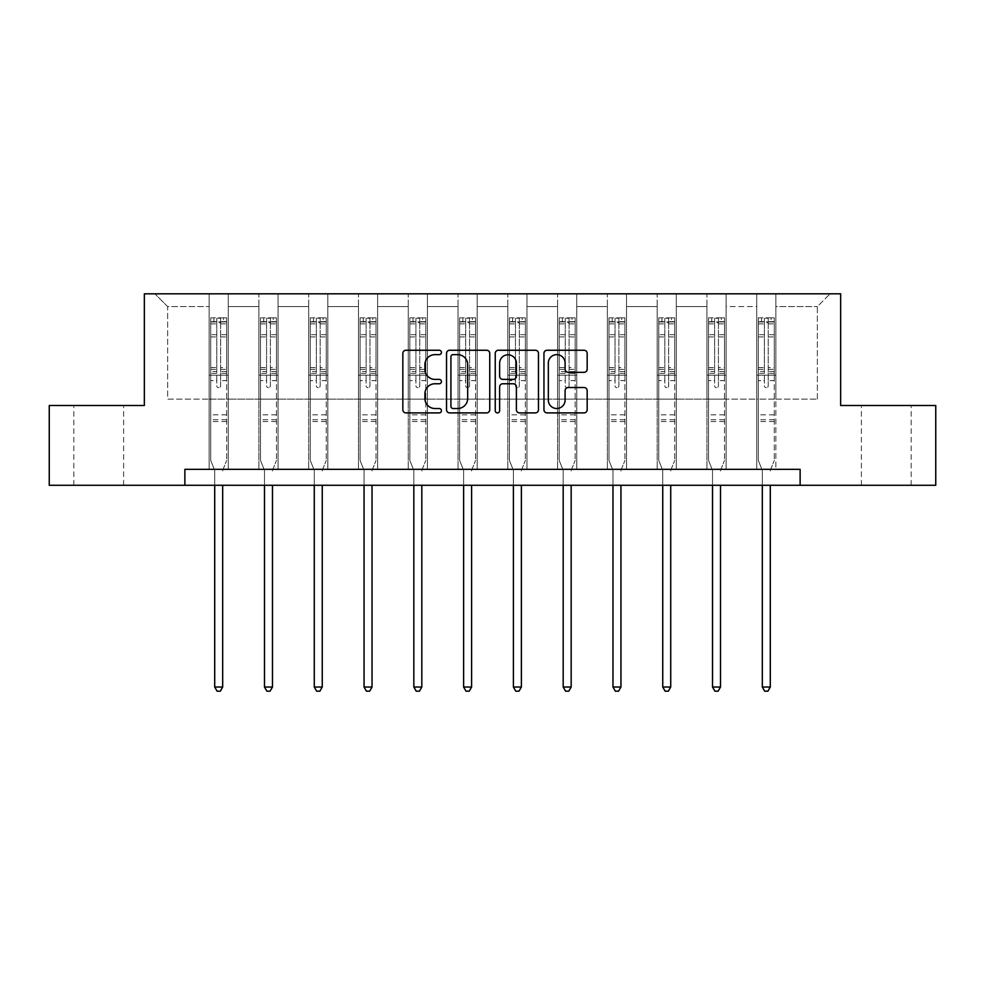 <?xml version="1.0" encoding="UTF-8"?>
<svg xmlns="http://www.w3.org/2000/svg" width="985" height="985" viewBox="0 0 985 985"><rect width="100%" height="100%" fill="white"/><g stroke="black" fill="none" stroke-linecap="round" stroke-linejoin="round"><path stroke-width="0.74" stroke-dasharray="4.92 3.69" d="M441.44 352.445A2.192 2.192 0 0 0 439.248 350.254L405.968 350.254A3.127 3.127 0 0 0 402.84 353.381L402.84 409.772A3.127 3.127 0 0 0 405.968 412.9L439.248 412.9A2.192 2.192 0 0 0 441.44 410.708A2.192 2.192 0 0 0 439.248 408.516L434.939 408.516A10.022 10.022 0 0 1 424.917 398.494L424.917 393.791A10.022 10.022 0 0 1 434.939 383.768L439.248 383.768A2.192 2.192 0 0 0 441.44 381.577A2.192 2.192 0 0 0 439.248 379.385L434.939 379.385A10.022 10.022 0 0 1 424.917 369.363L424.917 364.659A10.022 10.022 0 0 1 434.939 354.637L439.248 354.637A2.192 2.192 0 0 0 441.44 352.445M886.291 405.512L861.395 405.512L886.291 405.512M886.291 485.285L861.395 485.285L886.291 485.285M98.709 405.512L123.605 405.512L98.709 405.512M98.709 485.285L123.605 485.285L98.709 485.285M800.128 485.285L800.128 469.328L800.128 485.285L935.75 485.285L935.75 405.512L840.648 405.512L840.648 293.813L144.352 293.813L144.352 405.512L49.25 405.512L49.25 485.285L184.872 485.285L184.872 469.328L800.128 469.328L184.872 469.328L800.128 469.328L800.128 485.285L184.872 485.285L184.872 469.328L184.872 485.285M756.726 293.813L830.121 293.813L775.872 293.813L775.872 399.122L817.353 399.122L775.872 399.122L775.872 306.581L817.353 306.581L775.872 306.581L775.872 293.813L775.872 469.328L756.726 469.328L775.872 469.328L756.726 469.328L775.872 469.328L775.872 293.813L726.093 293.813L756.726 293.813L756.726 399.122L726.093 399.122L756.726 399.122L756.726 306.581L726.093 306.581L726.093 399.122L726.093 306.581L756.726 306.581L756.726 293.813L756.726 469.328L756.726 375.199L756.726 399.122L775.872 399.122L756.726 399.122L756.726 375.199L775.872 375.199L756.726 375.199L756.726 469.328L756.726 293.813M706.947 293.813L726.093 293.813L726.093 469.328L706.947 469.328L726.093 469.328L706.947 469.328L726.093 469.328L726.093 293.813L676.313 293.813L706.947 293.813L706.947 399.122L676.313 399.122L706.947 399.122L706.947 306.581L676.313 306.581L676.313 399.122L676.313 306.581L706.947 306.581L706.947 293.813L706.947 469.328L706.947 375.199L706.947 399.122L726.093 399.122L706.947 399.122L706.947 375.199L726.093 375.199L706.947 375.199L706.947 469.328L706.947 293.813M657.167 293.813L676.313 293.813L676.313 469.328L657.167 469.328L676.313 469.328L657.167 469.328L676.313 469.328L676.313 293.813L626.534 293.813L657.167 293.813L657.167 399.122L626.534 399.122L657.167 399.122L657.167 306.581L626.534 306.581L626.534 399.122L626.534 306.581L657.167 306.581L657.167 293.813L657.167 469.328L657.167 375.199L657.167 399.122L676.313 399.122L657.167 399.122L657.167 375.199L676.313 375.199L657.167 375.199L657.167 469.328L657.167 293.813M607.376 293.813L626.534 293.813L626.534 469.328L607.376 469.328L626.534 469.328L607.376 469.328L626.534 469.328L626.534 293.813L576.742 293.813L607.376 293.813L607.376 399.122L576.742 399.122L607.376 399.122L607.376 306.581L576.742 306.581L576.742 399.122L576.742 306.581L607.376 306.581L607.376 293.813L607.376 469.328L607.376 375.199L607.376 399.122L626.534 399.122L607.376 399.122L607.376 375.199L626.534 375.199L607.376 375.199L607.376 469.328L607.376 293.813M557.596 293.813L576.742 293.813L576.742 469.328L557.596 469.328L576.742 469.328L557.596 469.328L576.742 469.328L576.742 293.813L526.963 293.813L557.596 293.813L557.596 399.122L526.963 399.122L557.596 399.122L557.596 306.581L526.963 306.581L526.963 399.122L526.963 306.581L557.596 306.581L557.596 293.813L557.596 469.328L557.596 375.199L557.596 399.122L576.742 399.122L557.596 399.122L557.596 375.199L576.742 375.199L557.596 375.199L557.596 469.328L557.596 293.813M507.817 293.813L526.963 293.813L526.963 469.328L507.817 469.328L526.963 469.328L507.817 469.328L526.963 469.328L526.963 293.813L477.183 293.813L507.817 293.813L507.817 399.122L477.183 399.122L507.817 399.122L507.817 306.581L477.183 306.581L477.183 399.122L477.183 306.581L507.817 306.581L507.817 293.813L507.817 469.328L507.817 375.199L507.817 399.122L526.963 399.122L507.817 399.122L507.817 375.199L526.963 375.199L507.817 375.199L507.817 469.328L507.817 293.813M458.037 293.813L477.183 293.813L477.183 469.328L458.037 469.328L477.183 469.328L458.037 469.328L477.183 469.328L477.183 293.813L427.404 293.813L458.037 293.813L458.037 399.122L427.404 399.122L458.037 399.122L458.037 306.581L427.404 306.581L427.404 399.122L427.404 306.581L458.037 306.581L458.037 293.813L458.037 469.328L458.037 375.199L458.037 399.122L477.183 399.122L458.037 399.122L458.037 375.199L477.183 375.199L458.037 375.199L458.037 469.328L458.037 293.813M408.258 293.813L427.404 293.813L427.404 469.328L408.258 469.328L427.404 469.328L408.258 469.328L427.404 469.328L427.404 293.813L377.624 293.813L408.258 293.813L408.258 399.122L377.624 399.122L408.258 399.122L408.258 306.581L377.624 306.581L377.624 399.122L377.624 306.581L408.258 306.581L408.258 293.813L408.258 469.328L408.258 375.199L408.258 399.122L427.404 399.122L408.258 399.122L408.258 375.199L427.404 375.199L408.258 375.199L408.258 469.328L408.258 293.813M358.466 293.813L377.624 293.813L377.624 469.328L358.466 469.328L377.624 469.328L358.466 469.328L377.624 469.328L377.624 293.813L327.833 293.813L358.466 293.813L358.466 399.122L327.833 399.122L358.466 399.122L358.466 306.581L327.833 306.581L327.833 399.122L327.833 306.581L358.466 306.581L358.466 293.813L358.466 469.328L358.466 375.199L358.466 399.122L377.624 399.122L358.466 399.122L358.466 375.199L377.624 375.199L358.466 375.199L358.466 469.328L358.466 293.813M308.687 293.813L327.833 293.813L327.833 469.328L308.687 469.328L327.833 469.328L308.687 469.328L327.833 469.328L327.833 293.813L278.053 293.813L308.687 293.813L308.687 399.122L278.053 399.122L308.687 399.122L308.687 306.581L278.053 306.581L278.053 399.122L278.053 306.581L308.687 306.581L308.687 293.813L308.687 469.328L308.687 375.199L308.687 399.122L327.833 399.122L308.687 399.122L308.687 375.199L327.833 375.199L308.687 375.199L308.687 469.328L308.687 293.813M258.907 293.813L278.053 293.813L278.053 469.328L258.907 469.328L278.053 469.328L258.907 469.328L278.053 469.328L278.053 293.813L228.274 293.813L258.907 293.813L258.907 399.122L228.274 399.122L258.907 399.122L258.907 306.581L228.274 306.581L228.274 399.122L228.274 306.581L258.907 306.581L258.907 293.813L258.907 469.328L258.907 375.199L258.907 399.122L278.053 399.122L258.907 399.122L258.907 375.199L278.053 375.199L258.907 375.199L258.907 469.328L258.907 293.813M209.128 293.813L228.274 293.813L228.274 469.328L209.128 469.328L228.274 469.328L209.128 469.328L228.274 469.328L228.274 293.813L154.879 293.813L209.128 293.813L209.128 399.122L167.647 399.122L167.647 306.581L209.128 306.581L167.647 306.581L154.879 293.813L167.647 306.581L167.647 399.122L209.128 399.122L209.128 293.813L209.128 469.328L209.128 293.813M817.353 399.122L817.353 306.581L830.121 293.813L817.353 306.581L817.353 399.122M209.128 399.122L228.274 399.122L228.274 375.199L228.274 469.328L228.274 375.199L228.274 399.122L209.128 399.122L209.128 375.199L228.274 375.199L209.128 375.199L209.128 469.328L209.128 399.122M209.128 375.199L228.274 375.199L209.128 375.199M258.907 375.199L278.053 375.199L258.907 375.199M308.687 375.199L327.833 375.199L308.687 375.199M358.466 375.199L377.624 375.199L358.466 375.199M408.258 375.199L427.404 375.199L408.258 375.199M458.037 375.199L477.183 375.199L458.037 375.199M507.817 375.199L526.963 375.199L507.817 375.199M557.596 375.199L576.742 375.199L557.596 375.199M607.376 375.199L626.534 375.199L607.376 375.199M657.167 375.199L676.313 375.199L657.167 375.199M706.947 375.199L726.093 375.199L706.947 375.199M756.726 375.199L775.872 375.199L756.726 375.199M489.754 409.772L489.754 353.381A3.127 3.127 0 0 0 486.627 350.254L449.665 350.254A3.127 3.127 0 0 0 446.537 353.381L446.537 409.772A3.127 3.127 0 0 0 449.665 412.9L486.627 412.9A3.127 3.127 0 0 0 489.754 409.772M453.112 354.637A2.192 2.192 0 0 0 450.921 356.829L450.921 406.325A2.192 2.192 0 0 0 453.112 408.516L457.656 408.516A10.022 10.022 0 0 0 467.678 398.494L467.678 364.659A10.022 10.022 0 0 0 457.656 354.637L453.112 354.637M498.373 350.254L535.335 350.254A3.127 3.127 0 0 1 538.463 353.381L538.463 409.772A3.127 3.127 0 0 1 535.335 412.9L519.514 412.9A3.127 3.127 0 0 1 516.386 409.772L516.386 386.896A3.127 3.127 0 0 0 513.247 383.768L502.756 383.768A3.127 3.127 0 0 0 499.629 386.896L499.629 410.708A2.192 2.192 0 0 1 497.437 412.9A2.192 2.192 0 0 1 495.246 410.708L495.246 353.381A3.127 3.127 0 0 1 498.373 350.254M516.386 363.169A8.385 8.385 0 0 0 508.001 354.797A8.385 8.385 0 0 0 499.629 363.169L499.629 376.245A3.127 3.127 0 0 0 502.756 379.385L513.247 379.385A3.127 3.127 0 0 0 516.386 376.245L516.386 363.169M568.222 372.33L584.043 372.33A3.127 3.127 0 0 0 587.171 369.203L587.171 353.381A3.127 3.127 0 0 0 584.043 350.254L547.081 350.254A3.127 3.127 0 0 0 543.954 353.381L543.954 409.772A3.127 3.127 0 0 0 547.081 412.9L584.043 412.9A3.127 3.127 0 0 0 587.171 409.772L587.171 390.663A3.127 3.127 0 0 0 584.043 387.524L568.222 387.524A3.127 3.127 0 0 0 565.094 390.663L565.094 400.132A8.385 8.385 0 0 1 556.71 408.516A8.385 8.385 0 0 1 548.337 400.132L548.337 363.022A8.385 8.385 0 0 1 556.71 354.637A8.385 8.385 0 0 1 565.094 363.022L565.094 369.203A3.127 3.127 0 0 0 568.222 372.33M216.786 385.788A1.921 1.921 0 0 0 218.695 387.708A1.921 1.921 0 0 1 216.786 385.788L216.786 380.616L216.786 385.788M226.599 317.823L223.484 317.823L223.484 321.96L226.673 321.972L226.673 317.823L210.716 317.823L210.716 460.463L210.716 380.616L216.786 380.616L216.786 371.579L210.716 371.579M210.716 317.823L210.716 380.616L216.786 380.616L216.786 322.809L220.615 322.809L220.615 367.59L226.673 367.59L226.673 460.463L226.673 380.616L220.615 380.616L220.615 385.788A1.921 1.921 0 0 1 218.695 387.708A1.921 1.921 0 0 0 220.615 385.788L220.615 367.59M226.673 321.972L226.673 367.59M226.673 317.823L226.673 380.616L220.615 380.616L220.615 318.217L216.786 318.217L216.786 371.579M223.484 317.823L210.802 317.823M223.484 321.96L213.917 321.96L213.917 317.823M210.716 321.972L226.599 321.96M210.802 321.96L213.917 321.96M222.918 469.796L226.673 460.463L222.918 469.796A3.189 3.189 0 0 0 222.684 470.99A3.189 3.189 0 0 1 222.918 469.796M214.705 485.285L214.705 470.99A3.189 3.189 0 0 0 214.484 469.796L210.716 460.463L214.484 469.796A3.189 3.189 0 0 1 214.705 470.99L214.705 687.038L222.684 687.038L222.684 485.285M226.673 421.531L210.716 421.531M214.705 687.038L217.106 691.187L220.295 691.187L222.684 687.038M216.786 322.809L216.786 318.217M220.615 322.809L220.615 318.217M266.566 385.788A1.921 1.921 0 0 0 268.486 387.708A1.921 1.921 0 0 1 266.566 385.788L266.566 380.616L266.566 385.788M276.379 317.823L273.264 317.823L273.264 321.96L276.465 321.972L276.465 317.823L260.508 317.823L260.508 460.463L260.508 380.616L266.566 380.616L266.566 371.579L260.508 371.579M260.508 317.823L260.508 380.616L266.566 380.616L266.566 322.809L270.395 322.809L270.395 367.59L276.465 367.59L276.465 460.463L276.465 380.616L270.395 380.616L270.395 385.788A1.921 1.921 0 0 1 268.486 387.708A1.921 1.921 0 0 0 270.395 385.788L270.395 367.59M276.465 321.972L276.465 367.59M276.465 317.823L276.465 380.616L270.395 380.616L270.395 318.217L266.566 318.217L266.566 371.579M273.264 317.823L260.582 317.823M273.264 321.96L263.697 321.96L263.697 317.823M260.508 321.972L276.379 321.96M260.582 321.96L263.697 321.96M272.697 469.796L276.465 460.463L272.697 469.796A3.189 3.189 0 0 0 272.476 470.99A3.189 3.189 0 0 1 272.697 469.796M264.497 485.285L264.497 470.99A3.189 3.189 0 0 0 264.263 469.796L260.508 460.463L264.263 469.796A3.189 3.189 0 0 1 264.497 470.99L264.497 687.038L272.476 687.038L272.476 485.285M276.465 421.531L260.508 421.531M264.497 687.038L266.886 691.187L270.075 691.187L272.476 687.038M266.566 322.809L266.566 318.217M270.395 322.809L270.395 318.217M316.345 385.788A1.921 1.921 0 0 0 318.266 387.708A1.921 1.921 0 0 1 316.345 385.788L316.345 380.616L316.345 385.788M326.158 317.823L323.055 317.823L323.055 321.96L326.244 321.972L326.244 317.823L310.287 317.823L310.287 460.463L310.287 380.616L316.345 380.616L316.345 371.579L310.287 371.579M310.287 317.823L310.287 380.616L316.345 380.616L316.345 322.809L320.174 322.809L320.174 367.59L326.244 367.59L326.244 460.463L326.244 380.616L320.174 380.616L320.174 385.788A1.921 1.921 0 0 1 318.266 387.708A1.921 1.921 0 0 0 320.174 385.788L320.174 367.59M326.244 321.972L326.244 367.59M326.244 317.823L326.244 380.616L320.174 380.616L320.174 318.217L316.345 318.217L316.345 371.579M323.055 317.823L310.361 317.823M323.055 321.96L313.476 321.96L313.476 317.823M310.287 321.972L326.158 321.96M310.361 321.96L313.476 321.96M322.489 469.796L326.244 460.463L322.489 469.796A3.189 3.189 0 0 0 322.255 470.99A3.189 3.189 0 0 1 322.489 469.796M314.277 485.285L314.277 470.99A3.189 3.189 0 0 0 314.043 469.796L310.287 460.463L314.043 469.796A3.189 3.189 0 0 1 314.277 470.99L314.277 687.038L322.255 687.038L322.255 485.285M326.244 421.531L310.287 421.531M314.277 687.038L316.665 691.187L319.854 691.187L322.255 687.038M316.345 322.809L316.345 318.217M320.174 322.809L320.174 318.217M366.137 385.788A1.921 1.921 0 0 0 368.045 387.708A1.921 1.921 0 0 1 366.137 385.788L366.137 380.616L366.137 385.788M375.938 317.823L372.835 317.823L372.835 321.96L376.024 321.972L376.024 317.823L360.067 317.823L360.067 460.463L360.067 380.616L366.137 380.616L366.137 371.579L360.067 371.579M360.067 317.823L360.067 380.616L366.137 380.616L366.137 322.809L369.966 322.809L369.966 367.59L376.024 367.59L376.024 460.463L376.024 380.616L369.966 380.616L369.966 385.788A1.921 1.921 0 0 1 368.045 387.708A1.921 1.921 0 0 0 369.966 385.788L369.966 367.59M376.024 321.972L376.024 367.59M376.024 317.823L376.024 380.616L369.966 380.616L369.966 318.217L366.137 318.217L366.137 371.579M372.835 317.823L360.153 317.823M372.835 321.96L363.256 321.96L363.256 317.823M360.067 321.972L375.938 321.96M360.153 321.96L363.256 321.96M372.268 469.796L376.024 460.463L372.268 469.796A3.189 3.189 0 0 0 372.035 470.99A3.189 3.189 0 0 1 372.268 469.796M364.056 485.285L364.056 470.99A3.189 3.189 0 0 0 363.822 469.796L360.067 460.463L363.822 469.796A3.189 3.189 0 0 1 364.056 470.99L364.056 687.038L372.035 687.038L372.035 485.285M376.024 421.531L360.067 421.531M364.056 687.038L366.445 691.187L369.646 691.187L372.035 687.038M366.137 322.809L366.137 318.217M369.966 322.809L369.966 318.217M415.916 385.788A1.921 1.921 0 0 0 417.825 387.708A1.921 1.921 0 0 1 415.916 385.788L415.916 380.616L415.916 385.788M425.729 317.823L422.614 317.823L422.614 321.96L425.803 321.972L425.803 317.823L409.846 317.823L409.846 460.463L409.846 380.616L415.916 380.616L415.916 371.579L409.846 371.579M409.846 317.823L409.846 380.616L415.916 380.616L415.916 322.809L419.745 322.809L419.745 367.59L425.803 367.59L425.803 460.463L425.803 380.616L419.745 380.616L419.745 385.788A1.921 1.921 0 0 1 417.825 387.708A1.921 1.921 0 0 0 419.745 385.788L419.745 367.59M425.803 321.972L425.803 367.59M425.803 317.823L425.803 380.616L419.745 380.616L419.745 318.217L415.916 318.217L415.916 371.579M422.614 317.823L409.932 317.823M422.614 321.96L413.035 321.96L413.035 317.823M409.846 321.972L425.729 321.96M409.932 321.96L413.035 321.96M422.048 469.796L425.803 460.463L422.048 469.796A3.189 3.189 0 0 0 421.814 470.99A3.189 3.189 0 0 1 422.048 469.796M413.835 485.285L413.835 470.99A3.189 3.189 0 0 0 413.601 469.796L409.846 460.463L413.601 469.796A3.189 3.189 0 0 1 413.835 470.99L413.835 687.038L421.814 687.038L421.814 485.285M425.803 421.531L409.846 421.531M413.835 687.038L416.236 691.187L419.425 691.187L421.814 687.038M415.916 322.809L415.916 318.217M419.745 322.809L419.745 318.217M465.696 385.788A1.921 1.921 0 0 0 467.604 387.708A1.921 1.921 0 0 1 465.696 385.788L465.696 380.616L465.696 385.788M475.509 317.823L472.394 317.823L472.394 321.96L475.583 321.972L475.583 317.823L459.626 317.823L459.626 460.463L459.626 380.616L465.696 380.616L465.696 371.579L459.626 371.579M459.626 317.823L459.626 380.616L465.696 380.616L465.696 322.809L469.525 322.809L469.525 367.59L475.583 367.59L475.583 460.463L475.583 380.616L469.525 380.616L469.525 385.788A1.921 1.921 0 0 1 467.604 387.708A1.921 1.921 0 0 0 469.525 385.788L469.525 367.59M475.583 321.972L475.583 367.59M475.583 317.823L475.583 380.616L469.525 380.616L469.525 318.217L465.696 318.217L465.696 371.579M472.394 317.823L459.712 317.823M472.394 321.96L462.827 321.96L462.827 317.823M459.626 321.972L475.509 321.96M459.712 321.96L462.827 321.96M471.827 469.796L475.583 460.463L471.827 469.796A3.189 3.189 0 0 0 471.593 470.99A3.189 3.189 0 0 1 471.827 469.796M463.615 485.285L463.615 470.99A3.189 3.189 0 0 0 463.393 469.796L459.626 460.463L463.393 469.796A3.189 3.189 0 0 1 463.615 470.99L463.615 687.038L471.593 687.038L471.593 485.285M475.583 421.531L459.626 421.531M463.615 687.038L466.016 691.187L469.205 691.187L471.593 687.038M465.696 322.809L465.696 318.217M469.525 322.809L469.525 318.217M515.475 385.788A1.921 1.921 0 0 0 517.396 387.708A1.921 1.921 0 0 1 515.475 385.788L515.475 380.616L515.475 385.788M525.288 317.823L522.173 317.823L522.173 321.96L525.374 321.972L525.374 317.823L509.417 317.823L509.417 460.463L509.417 380.616L515.475 380.616L515.475 371.579L509.417 371.579M509.417 317.823L509.417 380.616L515.475 380.616L515.475 322.809L519.304 322.809L519.304 367.59L525.374 367.59L525.374 460.463L525.374 380.616L519.304 380.616L519.304 385.788A1.921 1.921 0 0 1 517.396 387.708A1.921 1.921 0 0 0 519.304 385.788L519.304 367.59M525.374 321.972L525.374 367.59M525.374 317.823L525.374 380.616L519.304 380.616L519.304 318.217L515.475 318.217L515.475 371.579M522.173 317.823L509.491 317.823M522.173 321.96L512.606 321.96L512.606 317.823M509.417 321.972L525.288 321.96M509.491 321.96L512.606 321.96M521.607 469.796L525.374 460.463L521.607 469.796A3.189 3.189 0 0 0 521.385 470.99A3.189 3.189 0 0 1 521.607 469.796M513.407 485.285L513.407 470.99A3.189 3.189 0 0 0 513.173 469.796L509.417 460.463L513.173 469.796A3.189 3.189 0 0 1 513.407 470.99L513.407 687.038L521.385 687.038L521.385 485.285M525.374 421.531L509.417 421.531M513.407 687.038L515.795 691.187L518.984 691.187L521.385 687.038M515.475 322.809L515.475 318.217M519.304 322.809L519.304 318.217M565.255 385.788A1.921 1.921 0 0 0 567.175 387.708A1.921 1.921 0 0 1 565.255 385.788L565.255 380.616L565.255 385.788M575.068 317.823L571.965 317.823L571.965 321.96L575.154 321.972L575.154 317.823L559.197 317.823L559.197 460.463L559.197 380.616L565.255 380.616L565.255 371.579L559.197 371.579M559.197 317.823L559.197 380.616L565.255 380.616L565.255 322.809L569.084 322.809L569.084 367.59L575.154 367.59L575.154 460.463L575.154 380.616L569.084 380.616L569.084 385.788A1.921 1.921 0 0 1 567.175 387.708A1.921 1.921 0 0 0 569.084 385.788L569.084 367.59M575.154 321.972L575.154 367.59M575.154 317.823L575.154 380.616L569.084 380.616L569.084 318.217L565.255 318.217L565.255 371.579M571.965 317.823L559.271 317.823M571.965 321.96L562.386 321.96L562.386 317.823M559.197 321.972L575.068 321.96M559.271 321.96L562.386 321.96M571.399 469.796L575.154 460.463L571.399 469.796A3.189 3.189 0 0 0 571.165 470.99A3.189 3.189 0 0 1 571.399 469.796M563.186 485.285L563.186 470.99A3.189 3.189 0 0 0 562.952 469.796L559.197 460.463L562.952 469.796A3.189 3.189 0 0 1 563.186 470.99L563.186 687.038L571.165 687.038L571.165 485.285M575.154 421.531L559.197 421.531M563.186 687.038L565.575 691.187L568.764 691.187L571.165 687.038M565.255 322.809L565.255 318.217M569.084 322.809L569.084 318.217M615.034 385.788A1.921 1.921 0 0 0 616.955 387.708A1.921 1.921 0 0 1 615.034 385.788L615.034 380.616L615.034 385.788M624.847 317.823L621.744 317.823L621.744 321.96L624.933 321.972L624.933 317.823L608.976 317.823L608.976 460.463L608.976 380.616L615.034 380.616L615.034 371.579L608.976 371.579M608.976 317.823L608.976 380.616L615.034 380.616L615.034 322.809L618.863 322.809L618.863 367.59L624.933 367.59L624.933 460.463L624.933 380.616L618.863 380.616L618.863 385.788A1.921 1.921 0 0 1 616.955 387.708A1.921 1.921 0 0 0 618.863 385.788L618.863 367.59M624.933 321.972L624.933 367.59M624.933 317.823L624.933 380.616L618.863 380.616L618.863 318.217L615.034 318.217L615.034 371.579M621.744 317.823L609.062 317.823M621.744 321.96L612.165 321.96L612.165 317.823M608.976 321.972L624.847 321.96M609.062 321.96L612.165 321.96M621.178 469.796L624.933 460.463L621.178 469.796A3.189 3.189 0 0 0 620.944 470.99A3.189 3.189 0 0 1 621.178 469.796M612.965 485.285L612.965 470.99A3.189 3.189 0 0 0 612.732 469.796L608.976 460.463L612.732 469.796A3.189 3.189 0 0 1 612.965 470.99L612.965 687.038L620.944 687.038L620.944 485.285M624.933 421.531L608.976 421.531M612.965 687.038L615.354 691.187L618.555 691.187L620.944 687.038M615.034 322.809L615.034 318.217M618.863 322.809L618.863 318.217M664.826 385.788A1.921 1.921 0 0 0 666.734 387.708A1.921 1.921 0 0 1 664.826 385.788L664.826 380.616L664.826 385.788M674.639 317.823L671.524 317.823L671.524 321.96L674.713 321.972L674.713 317.823L658.756 317.823L658.756 460.463L658.756 380.616L664.826 380.616L664.826 371.579L658.756 371.579M658.756 317.823L658.756 380.616L664.826 380.616L664.826 322.809L668.655 322.809L668.655 367.59L674.713 367.59L674.713 460.463L674.713 380.616L668.655 380.616L668.655 385.788A1.921 1.921 0 0 1 666.734 387.708A1.921 1.921 0 0 0 668.655 385.788L668.655 367.59M674.713 321.972L674.713 367.59M674.713 317.823L674.713 380.616L668.655 380.616L668.655 318.217L664.826 318.217L664.826 371.579M671.524 317.823L658.842 317.823M671.524 321.96L661.945 321.96L661.945 317.823M658.756 321.972L674.639 321.96M658.842 321.96L661.945 321.96M670.957 469.796L674.713 460.463L670.957 469.796A3.189 3.189 0 0 0 670.723 470.99A3.189 3.189 0 0 1 670.957 469.796M662.745 485.285L662.745 470.99A3.189 3.189 0 0 0 662.511 469.796L658.756 460.463L662.511 469.796A3.189 3.189 0 0 1 662.745 470.99L662.745 687.038L670.723 687.038L670.723 485.285M674.713 421.531L658.756 421.531M662.745 687.038L665.146 691.187L668.335 691.187L670.723 687.038M664.826 322.809L664.826 318.217M668.655 322.809L668.655 318.217M714.605 385.788A1.921 1.921 0 0 0 716.514 387.708A1.921 1.921 0 0 1 714.605 385.788L714.605 380.616L714.605 385.788M724.418 317.823L721.303 317.823L721.303 321.96L724.492 321.972L724.492 317.823L708.535 317.823L708.535 460.463L708.535 380.616L714.605 380.616L714.605 371.579L708.535 371.579M708.535 317.823L708.535 380.616L714.605 380.616L714.605 322.809L718.434 322.809L718.434 367.59L724.492 367.59L724.492 460.463L724.492 380.616L718.434 380.616L718.434 385.788A1.921 1.921 0 0 1 716.514 387.708A1.921 1.921 0 0 0 718.434 385.788L718.434 367.59M724.492 321.972L724.492 367.59M724.492 317.823L724.492 380.616L718.434 380.616L718.434 318.217L714.605 318.217L714.605 371.579M721.303 317.823L708.621 317.823M721.303 321.96L711.736 321.96L711.736 317.823M708.535 321.972L724.418 321.96M708.621 321.96L711.736 321.96M720.737 469.796L724.492 460.463L720.737 469.796A3.189 3.189 0 0 0 720.503 470.99A3.189 3.189 0 0 1 720.737 469.796M712.524 485.285L712.524 470.99A3.189 3.189 0 0 0 712.303 469.796L708.535 460.463L712.303 469.796A3.189 3.189 0 0 1 712.524 470.99L712.524 687.038L720.503 687.038L720.503 485.285M724.492 421.531L708.535 421.531M712.524 687.038L714.925 691.187L718.114 691.187L720.503 687.038M714.605 322.809L714.605 318.217M718.434 322.809L718.434 318.217M764.385 385.788A1.921 1.921 0 0 0 766.305 387.708A1.921 1.921 0 0 1 764.385 385.788L764.385 380.616L764.385 385.788M774.198 317.823L771.083 317.823L771.083 321.96L774.284 321.972L774.284 317.823L758.327 317.823L758.327 460.463L758.327 380.616L764.385 380.616L764.385 371.579L758.327 371.579M758.327 317.823L758.327 380.616L764.385 380.616L764.385 322.809L768.214 322.809L768.214 367.59L774.284 367.59L774.284 460.463L774.284 380.616L768.214 380.616L768.214 385.788A1.921 1.921 0 0 1 766.305 387.708A1.921 1.921 0 0 0 768.214 385.788L768.214 367.59M774.284 321.972L774.284 367.59M774.284 317.823L774.284 380.616L768.214 380.616L768.214 318.217L764.385 318.217L764.385 371.579M771.083 317.823L758.401 317.823M771.083 321.96L761.516 321.96L761.516 317.823M758.327 321.972L774.198 321.96M758.401 321.96L761.516 321.96M770.516 469.796L774.284 460.463L770.516 469.796A3.189 3.189 0 0 0 770.295 470.99A3.189 3.189 0 0 1 770.516 469.796M762.316 485.285L762.316 470.99A3.189 3.189 0 0 0 762.082 469.796L758.327 460.463L762.082 469.796A3.189 3.189 0 0 1 762.316 470.99L762.316 687.038L770.295 687.038L770.295 485.285M774.284 421.531L758.327 421.531M762.316 687.038L764.705 691.187L767.894 691.187L770.295 687.038M764.385 322.809L764.385 318.217M768.214 322.809L768.214 318.217M216.786 334.678L210.716 334.678M210.716 336.944L216.786 336.944M210.716 367.59L216.786 367.59M226.673 414.833L210.716 414.833M216.786 373.389L210.716 373.389M226.673 373.389L220.615 373.389M210.716 369.4L216.786 369.4M220.615 369.4L226.673 369.4M226.673 371.579L220.615 371.579M226.673 334.678L220.615 334.678M220.615 336.944L226.673 336.944M216.786 321.639L210.716 321.639M210.716 323.905L216.786 323.905M226.673 321.639L220.615 321.639M220.615 323.905L226.673 323.905M226.673 419.733L210.716 419.733M266.566 334.678L260.508 334.678M260.508 336.944L266.566 336.944M260.508 367.59L266.566 367.59M276.465 414.833L260.508 414.833M266.566 373.389L260.508 373.389M276.465 373.389L270.395 373.389M260.508 369.4L266.566 369.4M270.395 369.4L276.465 369.4M276.465 371.579L270.395 371.579M276.465 334.678L270.395 334.678M270.395 336.944L276.465 336.944M266.566 321.639L260.508 321.639M260.508 323.905L266.566 323.905M276.465 321.639L270.395 321.639M270.395 323.905L276.465 323.905M276.465 419.733L260.508 419.733M316.345 334.678L310.287 334.678M310.287 336.944L316.345 336.944M310.287 367.59L316.345 367.59M326.244 414.833L310.287 414.833M316.345 373.389L310.287 373.389M326.244 373.389L320.174 373.389M310.287 369.4L316.345 369.4M320.174 369.4L326.244 369.4M326.244 371.579L320.174 371.579M326.244 334.678L320.174 334.678M320.174 336.944L326.244 336.944M316.345 321.639L310.287 321.639M310.287 323.905L316.345 323.905M326.244 321.639L320.174 321.639M320.174 323.905L326.244 323.905M326.244 419.733L310.287 419.733M366.137 334.678L360.067 334.678M360.067 336.944L366.137 336.944M360.067 367.59L366.137 367.59M376.024 414.833L360.067 414.833M366.137 373.389L360.067 373.389M376.024 373.389L369.966 373.389M360.067 369.4L366.137 369.4M369.966 369.4L376.024 369.4M376.024 371.579L369.966 371.579M376.024 334.678L369.966 334.678M369.966 336.944L376.024 336.944M366.137 321.639L360.067 321.639M360.067 323.905L366.137 323.905M376.024 321.639L369.966 321.639M369.966 323.905L376.024 323.905M376.024 419.733L360.067 419.733M415.916 334.678L409.846 334.678M409.846 336.944L415.916 336.944M409.846 367.59L415.916 367.59M425.803 414.833L409.846 414.833M415.916 373.389L409.846 373.389M425.803 373.389L419.745 373.389M409.846 369.4L415.916 369.4M419.745 369.4L425.803 369.4M425.803 371.579L419.745 371.579M425.803 334.678L419.745 334.678M419.745 336.944L425.803 336.944M415.916 321.639L409.846 321.639M409.846 323.905L415.916 323.905M425.803 321.639L419.745 321.639M419.745 323.905L425.803 323.905M425.803 419.733L409.846 419.733M465.696 334.678L459.626 334.678M459.626 336.944L465.696 336.944M459.626 367.59L465.696 367.59M475.583 414.833L459.626 414.833M465.696 373.389L459.626 373.389M475.583 373.389L469.525 373.389M459.626 369.4L465.696 369.4M469.525 369.4L475.583 369.4M475.583 371.579L469.525 371.579M475.583 334.678L469.525 334.678M469.525 336.944L475.583 336.944M465.696 321.639L459.626 321.639M459.626 323.905L465.696 323.905M475.583 321.639L469.525 321.639M469.525 323.905L475.583 323.905M475.583 419.733L459.626 419.733M515.475 334.678L509.417 334.678M509.417 336.944L515.475 336.944M509.417 367.59L515.475 367.59M525.374 414.833L509.417 414.833M515.475 373.389L509.417 373.389M525.374 373.389L519.304 373.389M509.417 369.4L515.475 369.4M519.304 369.4L525.374 369.4M525.374 371.579L519.304 371.579M525.374 334.678L519.304 334.678M519.304 336.944L525.374 336.944M515.475 321.639L509.417 321.639M509.417 323.905L515.475 323.905M525.374 321.639L519.304 321.639M519.304 323.905L525.374 323.905M525.374 419.733L509.417 419.733M565.255 334.678L559.197 334.678M559.197 336.944L565.255 336.944M559.197 367.59L565.255 367.59M575.154 414.833L559.197 414.833M565.255 373.389L559.197 373.389M575.154 373.389L569.084 373.389M559.197 369.4L565.255 369.4M569.084 369.4L575.154 369.4M575.154 371.579L569.084 371.579M575.154 334.678L569.084 334.678M569.084 336.944L575.154 336.944M565.255 321.639L559.197 321.639M559.197 323.905L565.255 323.905M575.154 321.639L569.084 321.639M569.084 323.905L575.154 323.905M575.154 419.733L559.197 419.733M615.034 334.678L608.976 334.678M608.976 336.944L615.034 336.944M608.976 367.59L615.034 367.59M624.933 414.833L608.976 414.833M615.034 373.389L608.976 373.389M624.933 373.389L618.863 373.389M608.976 369.4L615.034 369.4M618.863 369.4L624.933 369.4M624.933 371.579L618.863 371.579M624.933 334.678L618.863 334.678M618.863 336.944L624.933 336.944M615.034 321.639L608.976 321.639M608.976 323.905L615.034 323.905M624.933 321.639L618.863 321.639M618.863 323.905L624.933 323.905M624.933 419.733L608.976 419.733M664.826 334.678L658.756 334.678M658.756 336.944L664.826 336.944M658.756 367.59L664.826 367.59M674.713 414.833L658.756 414.833M664.826 373.389L658.756 373.389M674.713 373.389L668.655 373.389M658.756 369.4L664.826 369.4M668.655 369.4L674.713 369.4M674.713 371.579L668.655 371.579M674.713 334.678L668.655 334.678M668.655 336.944L674.713 336.944M664.826 321.639L658.756 321.639M658.756 323.905L664.826 323.905M674.713 321.639L668.655 321.639M668.655 323.905L674.713 323.905M674.713 419.733L658.756 419.733M714.605 334.678L708.535 334.678M708.535 336.944L714.605 336.944M708.535 367.59L714.605 367.59M724.492 414.833L708.535 414.833M714.605 373.389L708.535 373.389M724.492 373.389L718.434 373.389M708.535 369.4L714.605 369.4M718.434 369.4L724.492 369.4M724.492 371.579L718.434 371.579M724.492 334.678L718.434 334.678M718.434 336.944L724.492 336.944M714.605 321.639L708.535 321.639M708.535 323.905L714.605 323.905M724.492 321.639L718.434 321.639M718.434 323.905L724.492 323.905M724.492 419.733L708.535 419.733M764.385 334.678L758.327 334.678M758.327 336.944L764.385 336.944M758.327 367.59L764.385 367.59M774.284 414.833L758.327 414.833M764.385 373.389L758.327 373.389M774.284 373.389L768.214 373.389M758.327 369.4L764.385 369.4M768.214 369.4L774.284 369.4M774.284 371.579L768.214 371.579M774.284 334.678L768.214 334.678M768.214 336.944L774.284 336.944M764.385 321.639L758.327 321.639M758.327 323.905L764.385 323.905M774.284 321.639L768.214 321.639M768.214 323.905L774.284 323.905M774.284 419.733L758.327 419.733M861.395 485.285L861.395 405.512M73.826 485.285L73.826 405.512M123.605 485.285L123.605 405.512M911.174 485.285L911.174 405.512"/><path stroke-width="1.48" d="M441.44 352.445A2.192 2.192 0 0 0 439.248 350.254L405.968 350.254A3.127 3.127 0 0 0 402.84 353.381L402.84 409.772A3.127 3.127 0 0 0 405.968 412.9L439.248 412.9A2.192 2.192 0 0 0 441.44 410.708A2.192 2.192 0 0 0 439.248 408.516L434.939 408.516A10.022 10.022 0 0 1 424.917 398.494L424.917 393.791A10.022 10.022 0 0 1 434.939 383.768L439.248 383.768A2.192 2.192 0 0 0 441.44 381.577A2.192 2.192 0 0 0 439.248 379.385L434.939 379.385A10.022 10.022 0 0 1 424.917 369.363L424.917 364.659A10.022 10.022 0 0 1 434.939 354.637L439.248 354.637A2.192 2.192 0 0 0 441.44 352.445M584.043 372.33A3.127 3.127 0 0 0 587.171 369.203L587.171 353.381A3.127 3.127 0 0 0 584.043 350.254L547.081 350.254A3.127 3.127 0 0 0 543.954 353.381L543.954 409.772A3.127 3.127 0 0 0 547.081 412.9L584.043 412.9A3.127 3.127 0 0 0 587.171 409.772L587.171 390.663A3.127 3.127 0 0 0 584.043 387.524L568.222 387.524A3.127 3.127 0 0 0 565.094 390.663L565.094 400.132A8.385 8.385 0 0 1 556.71 408.516A8.385 8.385 0 0 1 548.337 400.132L548.337 363.022A8.385 8.385 0 0 1 556.71 354.637A8.385 8.385 0 0 1 565.094 363.022L565.094 369.203A3.127 3.127 0 0 0 568.222 372.33L584.043 372.33M184.872 485.285L49.25 485.285L49.25 405.512L144.352 405.512L144.352 293.813L840.648 293.813L840.648 405.512L935.75 405.512L935.75 485.285L800.128 485.285L800.128 469.328L184.872 469.328L184.872 485.285L800.128 485.285M489.754 353.381A3.127 3.127 0 0 0 486.627 350.254L449.665 350.254A3.127 3.127 0 0 0 446.537 353.381L446.537 409.772A3.127 3.127 0 0 0 449.665 412.9L486.627 412.9A3.127 3.127 0 0 0 489.754 409.772L489.754 353.381M498.373 350.254L535.335 350.254A3.127 3.127 0 0 1 538.463 353.381L538.463 409.772A3.127 3.127 0 0 1 535.335 412.9L519.514 412.9A3.127 3.127 0 0 1 516.386 409.772L516.386 386.896A3.127 3.127 0 0 0 513.247 383.768L502.756 383.768A3.127 3.127 0 0 0 499.629 386.896L499.629 410.708A2.192 2.192 0 0 1 497.437 412.9A2.192 2.192 0 0 1 495.246 410.708L495.246 353.381A3.127 3.127 0 0 1 498.373 350.254M453.112 354.637A2.192 2.192 0 0 0 450.921 356.829L450.921 406.325A2.192 2.192 0 0 0 453.112 408.516L457.656 408.516A10.022 10.022 0 0 0 467.678 398.494L467.678 364.659A10.022 10.022 0 0 0 457.656 354.637L453.112 354.637M516.386 363.169A8.385 8.385 0 0 0 508.001 354.797A8.385 8.385 0 0 0 499.629 363.169L499.629 376.245A3.127 3.127 0 0 0 502.756 379.385L513.247 379.385A3.127 3.127 0 0 0 516.386 376.245L516.386 363.169M214.705 485.285L214.705 687.038L222.684 687.038L222.684 485.285M222.684 687.038L220.295 691.187L217.106 691.187L214.705 687.038M264.497 485.285L264.497 687.038L272.476 687.038L272.476 485.285M272.476 687.038L270.075 691.187L266.886 691.187L264.497 687.038M314.277 485.285L314.277 687.038L322.255 687.038L322.255 485.285M322.255 687.038L319.854 691.187L316.665 691.187L314.277 687.038M364.056 485.285L364.056 687.038L372.035 687.038L372.035 485.285M372.035 687.038L369.646 691.187L366.445 691.187L364.056 687.038M413.835 485.285L413.835 687.038L421.814 687.038L421.814 485.285M421.814 687.038L419.425 691.187L416.236 691.187L413.835 687.038M463.615 485.285L463.615 687.038L471.593 687.038L471.593 485.285M471.593 687.038L469.205 691.187L466.016 691.187L463.615 687.038M513.407 485.285L513.407 687.038L521.385 687.038L521.385 485.285M521.385 687.038L518.984 691.187L515.795 691.187L513.407 687.038M563.186 485.285L563.186 687.038L571.165 687.038L571.165 485.285M571.165 687.038L568.764 691.187L565.575 691.187L563.186 687.038M612.965 485.285L612.965 687.038L620.944 687.038L620.944 485.285M620.944 687.038L618.555 691.187L615.354 691.187L612.965 687.038M662.745 485.285L662.745 687.038L670.723 687.038L670.723 485.285M670.723 687.038L668.335 691.187L665.146 691.187L662.745 687.038M712.524 485.285L712.524 687.038L720.503 687.038L720.503 485.285M720.503 687.038L718.114 691.187L714.925 691.187L712.524 687.038M762.316 485.285L762.316 687.038L770.295 687.038L770.295 485.285M770.295 687.038L767.894 691.187L764.705 691.187L762.316 687.038"/></g></svg>
